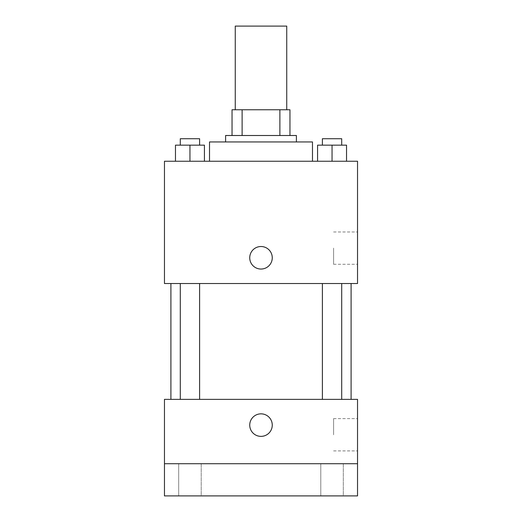 <?xml version="1.0" encoding="UTF-8"?>
<svg xmlns="http://www.w3.org/2000/svg" width="522" height="522" viewBox="0 0 522 522"><rect width="100%" height="100%" fill="white"/><g stroke="black" fill="none" stroke-linecap="round" stroke-linejoin="round"><path stroke-width="0.39" stroke-dasharray="2.61 1.96" d="M235.259 26.1L286.741 26.1M261 109.764L235.259 109.764L261 109.764M279.883 135.505L279.883 109.764L289.958 109.764L289.958 135.505L242.117 135.505L289.958 135.505M279.883 109.764L232.042 109.764M242.117 135.505L232.042 135.505L242.117 135.505L242.117 109.764M296.398 135.505L225.602 135.505M225.602 141.938L296.398 141.938L225.602 141.938M209.518 141.938L312.482 141.938M261 161.246L209.518 161.246L261 161.246M175.47 161.246L204.428 161.246L175.47 161.246L204.428 161.246L175.47 161.246L204.428 161.246L189.949 161.246L189.949 145.162L175.47 145.162L199.606 145.162L175.47 145.162L175.47 161.246L189.949 161.246L175.47 161.246L175.47 145.162L175.47 161.246L204.428 161.246L189.949 161.246L189.949 145.162L204.428 145.162L180.299 145.162L204.428 145.162L204.428 161.246L204.428 145.162M317.572 161.246L346.53 161.246L317.572 161.246L346.53 161.246L317.572 161.246L346.53 161.246L332.051 161.246L332.051 145.162L317.572 145.162L341.701 145.162L317.572 145.162L317.572 161.246L332.051 161.246L317.572 161.246L317.572 145.162L317.572 161.246L346.53 161.246L332.051 161.246L332.051 145.162L346.53 145.162L322.394 145.162L346.53 145.162L346.53 161.246L346.53 145.162M357.537 161.246L164.463 161.246L164.463 283.524L357.537 283.524L357.537 161.246M164.463 257.783L164.463 269.045L164.469 257.783M261 283.524L351.097 283.524L261 283.524M332.051 283.524L322.394 283.524L332.051 283.524M189.949 283.524L199.606 283.524L189.949 283.524M357.537 248.126L357.537 264.269L357.537 248.126M261 246.521A11.262 11.262 0 0 0 251.245 263.414A11.262 11.262 0 0 0 270.755 263.414A11.262 11.262 0 0 0 261 246.521A11.262 11.262 0 0 0 251.245 263.414A11.262 11.262 0 0 0 270.755 263.414A11.262 11.262 0 0 0 261 246.521M261 269.045A11.262 11.262 0 0 1 251.245 252.152A11.262 11.262 0 0 1 270.755 252.152A11.262 11.262 0 0 1 261 269.045M333.591 248.126L333.591 264.269L333.591 248.126M261 399.363L351.097 399.363L261 399.363M332.051 399.363L322.394 399.363L332.051 399.363M189.949 399.363L199.606 399.363L189.949 399.363M357.537 399.363L164.463 399.363L164.463 463.719L357.537 463.719L357.537 399.363M357.537 463.719L357.537 495.9L164.463 495.9L164.463 463.719L357.537 463.719L164.463 463.719M164.463 425.11L164.463 436.372L164.469 425.11M357.537 434.761L357.537 418.618L357.537 434.761M261 413.848A11.262 11.262 0 0 0 251.245 430.741A11.262 11.262 0 0 0 270.755 430.741A11.262 11.262 0 0 0 261 413.848A11.262 11.262 0 0 0 251.245 430.741A11.262 11.262 0 0 0 270.755 430.741A11.262 11.262 0 0 0 261 413.848M261 436.372A11.262 11.262 0 0 1 251.245 419.479A11.262 11.262 0 0 1 270.755 419.479A11.262 11.262 0 0 1 261 436.372M333.591 434.761L333.591 418.618L333.591 434.761M201.211 463.719L178.687 463.719L201.211 463.719L178.687 463.719L201.211 463.719L201.211 495.9L178.687 495.9L201.211 495.9L178.687 495.9L201.211 495.9L201.211 463.719M343.313 463.719L320.789 463.719L343.313 463.719L320.789 463.719L343.313 463.719L343.313 495.9L320.789 495.9L343.313 495.9L320.789 495.9L343.313 495.9L343.313 463.719M322.394 145.162L322.394 138.721L341.701 138.721L322.394 138.721L341.701 138.721L341.701 145.162M332.051 161.246L332.051 145.162M180.299 145.162L180.299 138.721L199.606 138.721L180.299 138.721L199.606 138.721L199.606 145.162M189.949 161.246L189.949 145.162M333.591 264.269L357.537 264.269M333.591 231.99L357.537 231.99M199.606 399.363L199.606 283.524M180.299 399.363L180.299 283.524M341.701 399.363L341.701 283.524M322.394 399.363L322.394 283.524M333.591 450.904L357.537 450.904M333.591 418.618L357.537 418.618M178.687 463.719L178.687 495.9L178.687 463.719M320.789 463.719L320.789 495.9L320.789 463.719"/><path stroke-width="0.78" d="M286.741 109.764L286.741 26.1L235.259 26.1L235.259 109.764M242.117 135.505L242.117 109.764L232.042 109.764L232.042 135.505L232.042 109.764M242.117 109.764L289.958 109.764L289.958 135.505M279.883 135.505L279.883 109.764M225.602 141.938L225.602 135.505L296.398 135.505L296.398 141.938M312.482 161.246L312.482 141.938L209.518 141.938L209.518 161.246M164.463 161.246L357.537 161.246L357.537 283.524L164.463 283.524L164.463 161.246M261 269.045A11.262 11.262 0 0 1 251.245 252.152A11.262 11.262 0 0 1 270.755 252.152A11.262 11.262 0 0 1 261 269.045M164.463 399.363L357.537 399.363L357.537 495.9L164.463 495.9L164.463 399.363M261 436.372A11.262 11.262 0 0 1 251.245 419.479A11.262 11.262 0 0 1 270.755 419.479A11.262 11.262 0 0 1 261 436.372M164.463 463.719L357.537 463.719M317.572 161.246L317.572 145.162L346.53 145.162L346.53 161.246L346.53 145.162M332.051 161.246L332.051 145.162M341.701 145.162L341.701 138.721L322.394 138.721L322.394 145.162M175.47 161.246L175.47 145.162L204.428 145.162L204.428 161.246L204.428 145.162M189.949 161.246L189.949 145.162M199.606 145.162L199.606 138.721L180.299 138.721L180.299 145.162M351.097 399.363L351.097 283.524M170.903 399.363L170.903 283.524M322.394 283.524L322.394 399.363M341.701 283.524L341.701 399.363M199.606 399.363L199.606 283.524M180.299 399.363L180.299 283.524"/></g></svg>
